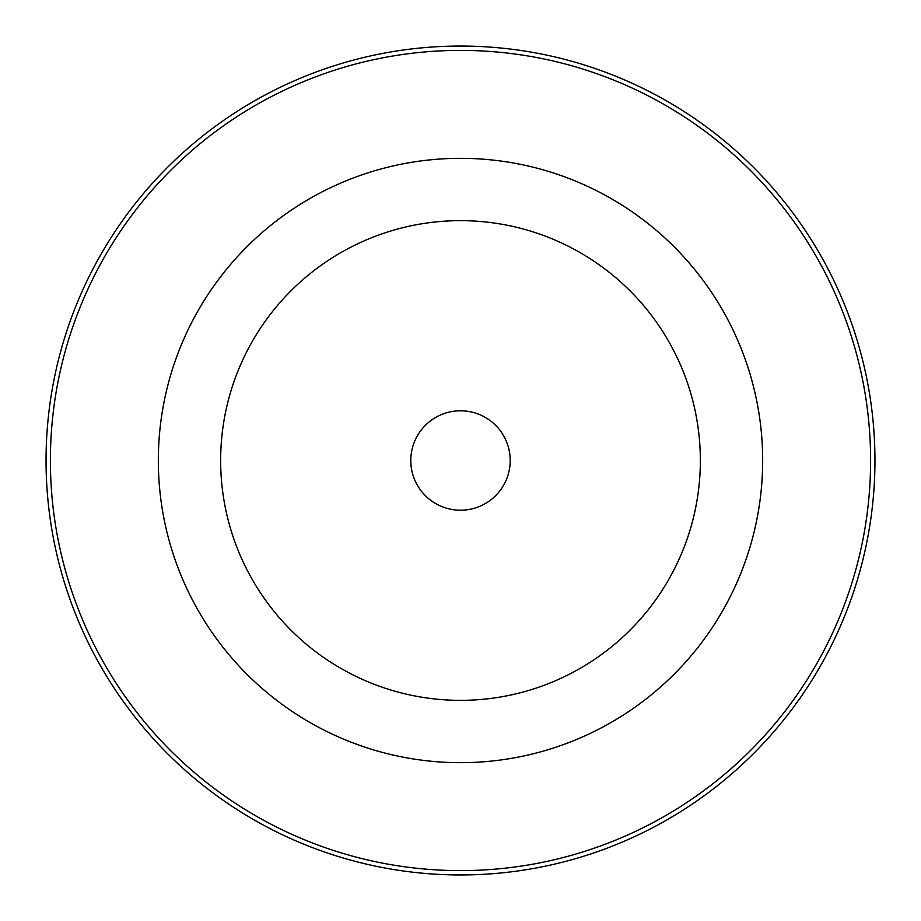 <?xml version="1.0" encoding="UTF-8"?>
<svg xmlns="http://www.w3.org/2000/svg" width="921" height="921" viewBox="0 0 921 921"><rect width="100%" height="100%" fill="white"/><g stroke="black" fill="none" stroke-linecap="round" stroke-linejoin="round"><path stroke-width="1.38" d="M460.5 700.351A239.851 239.851 0 0 0 700.351 460.5A239.851 239.851 0 0 0 460.5 220.649A239.851 239.851 0 0 0 220.649 460.5A239.851 239.851 0 0 0 460.5 700.351M460.5 510.211A49.711 49.711 0 0 0 510.211 460.5A49.711 49.711 0 0 0 460.5 410.789A49.711 49.711 0 0 0 410.789 460.5A49.711 49.711 0 0 0 460.5 510.211M460.5 46.05A414.45 414.45 0 0 1 874.95 460.5A414.45 414.45 0 0 1 460.5 874.95A414.45 414.45 0 0 1 46.05 460.5A414.45 414.45 0 0 1 460.5 46.05M460.5 870.61A410.11 410.11 0 0 0 870.61 460.5A410.11 410.11 0 0 0 460.5 50.39A410.11 410.11 0 0 0 50.39 460.5A410.11 410.11 0 0 0 460.5 870.61M460.5 158.331A302.169 302.169 0 0 1 762.669 460.5A302.169 302.169 0 0 1 460.5 762.669A302.169 302.169 0 0 1 158.331 460.5A302.169 302.169 0 0 1 460.5 158.331"/></g></svg>
